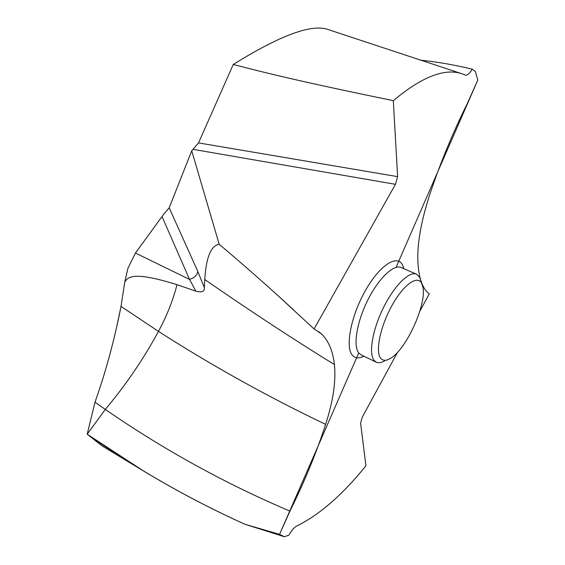 <?xml version="1.0" encoding="UTF-8"?>
<svg xmlns="http://www.w3.org/2000/svg" width="565" height="565" viewBox="0 0 565 565"><rect width="100%" height="100%" fill="white"/><g stroke="black" fill="none" stroke-linecap="round" stroke-linejoin="round"><path stroke-width="0.85" d="M420.141 60.116C437.105 61.86 454.451 64.869 472.178 69.149L475.334 71.48L477.806 80.039L467.1 103.988C452.565 133.284 440.128 163.462 429.781 194.53C421.568 219.849 417.57 241.177 417.796 258.509C417.952 266.355 418.778 273.036 420.268 278.545M393.311 100.655C315.185 84.623 273.707 75.06 233.26 64.474L198.527 142.903L397.619 176.64L393.311 100.655C421.9 76.762 444.846 67.821 462.163 73.838L465.574 75.152C467.516 75.442 469.72 73.443 472.178 69.149M397.619 176.64L395.451 184.317L314.084 328.964L277.938 295.594C259.335 278.764 239.744 261.652 219.178 244.264L191.74 150.813L198.527 142.903M397.499 352.341L362.37 416.963L360.59 422.994L365.915 465.835C342.475 494.827 319.402 514.899 296.689 526.064C294.167 527.406 291.582 530.436 288.948 535.147L284.435 536.75L279.562 534.356L289.944 511.134C304.415 481.945 316.308 453.024 325.624 424.372C333.173 400.931 336.111 380.987 334.431 364.559C332.884 351.077 328.604 340.907 321.612 334.056L314.084 328.964M419.774 311.379L429.301 293.849C425.756 291.286 422.98 286.964 420.967 280.89M163.914 213.937L135.445 253.028L127.944 268.191L124.752 282.055L127.944 268.191L135.445 253.028L163.914 213.937L169.189 207.814L197.835 271.497C197.008 275.339 194.24 277.98 189.543 279.421L195.85 291.194L177.036 284.668C172.911 300.531 166.724 316.103 158.475 331.394L121.03 306.414C114.384 340.088 105.782 371.805 95.203 401.574L95.005 402.181L95.203 401.574C101.877 382.83 107.738 363.394 112.774 343.259M177.036 284.668C130.805 270.296 127.662 277.825 124.752 282.055L121.03 306.414L116.503 327.644M144.026 471.288L102.004 445.863L87.194 434.21L144.026 471.288C176.824 491.049 210.463 508.719 244.935 524.278L279.562 534.356L358.697 352.998M233.26 64.474C280.402 35.157 312.099 23.539 328.357 29.62L462.163 73.838M191.74 150.813L169.189 207.814M219.178 244.264C210.95 245.655 206.14 257.414 204.749 279.527L204.361 287.67C204.657 291.526 201.825 292.705 195.85 291.194M204.361 287.67L197.835 271.497M289.944 511.134C225.047 483.513 163.497 449.606 105.295 409.406L87.194 434.21L95.005 402.181L87.194 434.21C137.415 469.451 189.995 499.474 244.935 524.278L284.435 536.75M385.464 360.399C381.785 362.723 378.705 363.309 376.226 362.172L374.129 360.456C368.465 353.739 372.434 329.896 383.388 307.784C394.285 285.608 409.328 270.797 416.553 274.209L419.668 277.245L421.116 281.645M380.662 358.217C375.167 351.628 380.273 326.648 391.792 305.849C403.233 284.93 417.302 274.781 421.631 283.22L423.03 287.797C426.293 305.432 406.235 349.177 390.747 358.217C386.319 360.993 382.957 360.993 380.662 358.217M124.752 282.055L121.03 306.414M244.935 524.278L279.562 534.356M396.079 267.33L477.806 80.039M403.961 268.749L402.421 264.703C396.785 254.059 379.108 265.832 364.99 291.307C350.78 316.647 345.067 347.27 352.405 355.3C355.152 358.38 358.973 358.676 363.874 356.197M193.308 149.393L395.451 184.317M334.431 364.559C294.316 339.925 251.093 311.583 204.749 279.527M325.624 424.372C267.485 396.552 211.769 365.555 158.475 331.394C143.439 359.163 125.713 385.168 105.295 409.406L95.005 402.181M162.169 216.868L189.543 279.421L135.445 253.028M416.553 274.209L401.072 267.499C393.6 263.989 378.388 278.566 367.554 300.559C356.656 322.495 352.941 346.26 358.86 353.076L361.042 354.827L376.226 362.172M321.612 334.056L318.971 331.846M293.666 309.924L277.938 295.594"/></g></svg>
